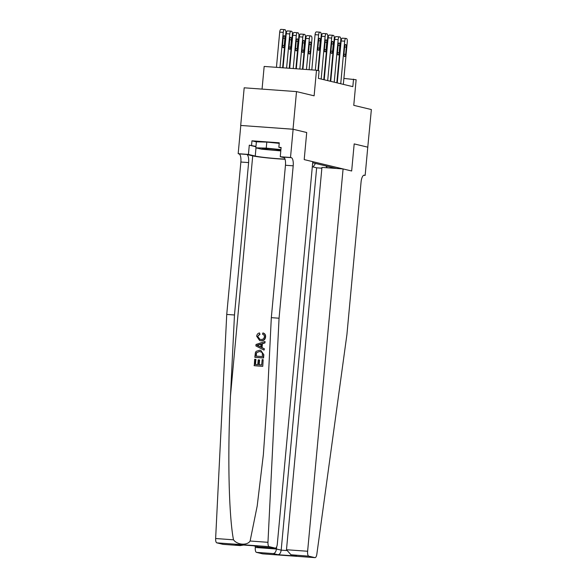 <?xml version="1.0" encoding="UTF-8"?>
<svg xmlns="http://www.w3.org/2000/svg" width="587" height="587" viewBox="0 0 587 587"><rect width="100%" height="100%" fill="white"/><g stroke="black" fill="none" stroke-linecap="round" stroke-linejoin="round"><path stroke-width="0.88" d="M240.692 125.442L293.126 129.257L306.715 132.515L293.023 129.228L240.692 125.442L244.185 87.808L296.516 91.601L314.118 95.82L316.488 70.235L264.165 66.441L262.059 89.107M367.77 147.183L371.366 109.556L353.763 105.337L356.133 79.744L343.894 78.423M293.023 129.228L296.516 91.601M316.488 70.235L319.101 70.858L318.403 78.387L352.824 86.649L353.528 79.12M367.873 147.19L354.181 143.903L351.664 171L304.198 159.605L312.783 161.667L277.313 543.988A4.542 1.592 94.1 0 1 275.42 548.148A4.542 1.592 94.1 0 1 275.332 548.133L269.154 546.651L216.823 542.858A4.542 1.592 -85.9 0 1 215.634 538.521L226.736 314.427L240.868 162.027A7.572 2.649 94.1 0 0 238.96 153.875L238.175 153.684L240.795 125.464M312.68 162.768L335.823 168.322L327.81 167.831M306.715 132.515L304.198 159.605L306.715 132.515M331.105 77.293L330.679 77.191M324.589 75.73L324.156 75.628M337.708 77.976L337.276 77.946M325.858 165.93L327.267 167.699M313.098 166.965L315.483 163.443M315.336 70.154L318.602 34.934A3.03 1.064 94.1 0 1 319.864 32.168A3.03 1.064 94.1 0 1 319.922 32.175L320.443 32.3A3.03 1.064 94.1 0 1 321.206 35.565L317.963 70.587M319.805 32.168L316.386 31.918A3.03 1.064 -85.9 0 0 316.327 31.911A3.03 1.064 -85.9 0 0 315.065 34.684L311.8 69.897M318.565 40.466A2.421 0.851 -85.9 0 1 319.577 38.25A2.421 0.851 -85.9 0 1 320.238 40.87L319.57 48.097A2.421 0.851 -85.9 0 1 318.558 50.306A2.421 0.851 -85.9 0 1 317.897 47.694L318.565 40.466M279.977 67.586L283.242 32.373A3.03 1.064 94.1 0 1 284.504 29.607A3.03 1.064 94.1 0 1 284.563 29.614L285.091 29.739A3.03 1.064 94.1 0 1 285.854 33.004L282.626 67.784M276.44 67.336L279.705 32.116A3.03 1.064 -85.9 0 1 280.968 29.35A3.03 1.064 -85.9 0 1 281.034 29.357L284.446 29.607M283.213 37.906L282.538 45.133A2.421 0.851 94.1 0 0 283.198 47.745A2.421 0.851 94.1 0 0 284.211 45.529L284.878 38.309A2.421 0.851 94.1 0 0 284.218 35.69A2.421 0.851 94.1 0 0 283.213 37.906M262.778 366.31L263.159 359.655L262.778 366.31A19.716 1.064 -174.7 0 1 254.288 365.694L254.648 359.266L255.939 359.413L255.47 364.454M259.168 364.725L259.601 360.044L259.183 359.948L258.742 364.696L261.685 364.909L262.176 359.582L263.159 359.655M254.831 357.3L255.066 357.358A19.716 1.064 -174.7 0 0 263.556 357.975L263.849 354.739L260.76 350.351L263.614 354.68L263.321 357.916L254.831 357.3L255.389 352.626L256.115 351.356L259.718 350.197L260.76 350.351M265.61 336.887C265.728 334.92 264.957 333.636 263.292 333.034L262.903 332.939C264.649 333.57 265.478 334.869 265.383 336.828L265.61 336.887C265.177 339.66 263.644 340.966 260.995 340.798L259.667 340.563L256.673 336.226C256.886 334.443 257.818 333.343 259.469 332.924L259.997 334.311L257.649 336.358L259.909 339.308L260.694 339.425C262.668 339.682 263.901 338.831 264.392 336.879C264.429 335.463 263.798 334.568 262.499 334.194L262.903 332.939M226.736 314.427L234.477 314.992L248.617 162.584A7.572 2.649 94.1 0 0 246.701 154.432L252.726 155.878A19.716 1.064 -174.7 0 0 285.055 159.253M234.477 314.992L230.478 395.748C227.448 452.504 228.761 515.511 233.494 539.813C237.273 544.993 247.288 545.727 250.106 541.016L257.194 506.001L263.358 454.654L267.32 398.419L271.319 317.655L285.458 165.255A7.572 2.649 94.1 0 0 283.55 157.103L291.291 157.668L290.506 157.477L293.126 129.257M264.04 350.116L264.399 348.825L262.044 347.643L262.396 343.791L264.95 342.918L265.075 341.568L264.715 342.859L262.007 343.703L261.648 347.548L264.165 348.766L264.04 350.116L255.888 345.919L256.02 344.481L264.84 341.509M271.319 317.655L279.06 318.22L293.199 165.813A7.572 2.649 94.1 0 0 291.291 157.668M223.185 544.354A4.542 1.592 -85.9 0 1 223.089 544.354A4.542 1.592 -85.9 0 1 223.001 544.34L216.823 542.858M250.106 541.016L267.966 542.315L279.06 318.22M255.932 146.765L249.292 145.172L255.961 146.39M281.078 147.851L278.847 147.315L279.273 142.795L251.97 140.821L251.552 145.334M278.847 147.315L281.114 147.476L280.256 156.736L290.506 157.477M238.175 153.684L248.433 154.432L255.242 156.061A17.03 0.917 -174.7 0 0 268.927 157.925A17.03 0.917 -174.7 0 0 284.988 159.026M249.292 145.172L248.433 154.432M284.357 157.72L280.256 156.736M267.966 542.315A4.542 1.592 94.1 0 0 269.154 546.651M251.97 140.821L256.38 141.878M223.001 544.34L240.237 545.594L243.539 545.037M239.9 545.565L235.827 544.472M235.152 544.428L253.379 545.749M253.679 545.771L258.273 546.901L253.401 545.756M259.469 332.924L259.997 334.311M259.608 334.216L257.649 336.358M265.383 336.828C264.898 339.587 263.292 340.878 260.577 340.695L260.995 340.798M260.577 340.695L259.667 340.563M258.441 346L260.709 347.093L260.995 344.011L256.93 345.273L258.83 346.095L257.245 345.347L261.406 344.114M261.648 347.548L262.044 347.643M262.007 343.703L262.396 343.791M261.12 347.196L258.83 346.095M262.455 356.573L262.228 352.53L259.579 351.466L256.409 352.787L255.932 356.096L262.455 356.573M259.579 351.466L256.409 352.787M256.101 354.269L256.732 352.86M256.24 356.118L256.409 354.343M255.631 359.339L255.154 364.432L257.766 364.622L258.207 359.875L259.183 359.948M262.543 366.251L254.061 365.635M255.404 546.233L255.294 547.473L276.433 549.006L281.18 550.144L286.493 550.525M276.624 546.93L276.433 549.006C276.015 551.729 274.98 553.255 273.337 553.585L256.438 552.36L262.616 553.842L314.948 557.635A4.542 1.592 94.1 0 0 315.036 557.65A4.542 1.592 94.1 0 0 316.863 554.047L346.924 334.502L361.064 182.102A7.572 2.649 -85.9 0 1 364.219 175.175A7.572 2.649 -85.9 0 1 364.366 175.197L365.151 175.388L367.77 147.161L354.181 143.903L351.664 171L343.087 168.939L321.94 167.405L286.478 549.733L307.617 551.259A4.542 1.592 94.1 0 0 308.762 556.153L314.948 557.635M365.151 175.388L363.698 175.278M321.867 168.198L316.65 167.816L312.306 166.774M343.087 168.939L307.617 551.259M256.438 552.36A4.542 1.592 -85.9 0 1 255.294 547.473M316.65 167.816L281.18 550.144C280.755 552.866 279.728 554.399 278.084 554.722L273.337 553.585M308.762 556.153L290.983 554.774L286.478 549.733M291.864 554.928L290.983 554.774M321.177 79.054L325.125 36.504A3.03 1.064 94.1 0 1 326.387 33.73A3.03 1.064 94.1 0 1 326.445 33.738L326.966 33.87A3.03 1.064 94.1 0 1 327.729 37.128L323.782 79.678M326.321 33.73L322.909 33.488A3.03 1.064 -85.9 0 0 322.85 33.474A3.03 1.064 -85.9 0 0 321.588 36.247L318.389 70.689M325.088 42.029A2.421 0.851 -85.9 0 1 326.101 39.821A2.421 0.851 -85.9 0 1 326.754 42.433L326.086 49.66A2.421 0.851 -85.9 0 1 325.081 51.876A2.421 0.851 -85.9 0 1 324.42 49.257L325.088 42.029M327.693 80.617L331.64 38.067A3.03 1.064 94.1 0 1 332.902 35.293A3.03 1.064 94.1 0 1 332.961 35.308L333.482 35.433A3.03 1.064 94.1 0 1 334.252 38.691L330.305 81.241M332.844 35.293L329.424 35.051A3.03 1.064 -85.9 0 0 329.366 35.037A3.03 1.064 -85.9 0 0 328.104 37.81L324.215 79.781M331.611 43.599A2.421 0.851 -85.9 0 1 332.616 41.383A2.421 0.851 -85.9 0 1 333.277 43.996L332.609 51.223A2.421 0.851 -85.9 0 1 331.596 53.439A2.421 0.851 -85.9 0 1 330.936 50.82L331.611 43.599M334.216 82.18L338.163 39.63A3.03 1.064 94.1 0 1 339.425 36.864A3.03 1.064 94.1 0 1 339.484 36.871L340.005 36.996A3.03 1.064 94.1 0 1 340.768 40.254L336.821 82.804M339.359 36.864L335.947 36.614A3.03 1.064 -85.9 0 0 335.889 36.607A3.03 1.064 -85.9 0 0 334.627 39.373L330.73 81.344M338.127 45.162A2.421 0.851 -85.9 0 1 339.139 42.946A2.421 0.851 -85.9 0 1 339.8 45.566L339.125 52.786A2.421 0.851 -85.9 0 1 338.119 55.002A2.421 0.851 -85.9 0 1 337.459 52.39L338.127 45.162M286.595 68.07L289.765 33.943A3.03 1.064 94.1 0 1 291.027 31.17A3.03 1.064 94.1 0 1 291.086 31.177L291.607 31.302A3.03 1.064 94.1 0 1 292.37 34.567L289.244 68.261M283.059 67.813L286.229 33.686A3.03 1.064 -85.9 0 1 287.491 30.913A3.03 1.064 -85.9 0 1 287.549 30.92L290.961 31.17M289.729 39.468L289.061 46.696A2.421 0.851 94.1 0 0 289.721 49.315A2.421 0.851 94.1 0 0 290.726 47.099L291.401 39.872A2.421 0.851 94.1 0 0 290.741 37.252A2.421 0.851 94.1 0 0 289.729 39.468M293.221 68.547L296.281 35.506A3.03 1.064 94.1 0 1 297.543 32.733A3.03 1.064 94.1 0 1 297.609 32.747L298.13 32.872A3.03 1.064 94.1 0 1 298.893 36.13L295.87 68.738M289.685 68.29L292.752 35.249A3.03 1.064 -85.9 0 1 294.014 32.476A3.03 1.064 -85.9 0 1 294.072 32.49L297.484 32.733M296.252 41.039L295.584 48.259A2.421 0.851 94.1 0 0 296.237 50.878A2.421 0.851 94.1 0 0 297.249 48.662L297.917 41.435A2.421 0.851 94.1 0 0 297.257 38.823A2.421 0.851 94.1 0 0 296.252 41.039M299.84 69.031L302.804 37.069A3.03 1.064 94.1 0 1 304.066 34.303A3.03 1.064 94.1 0 1 304.125 34.31L304.646 34.435A3.03 1.064 94.1 0 1 305.409 37.693L302.488 69.222M296.303 68.774L299.267 36.812A3.03 1.064 -85.9 0 1 300.529 34.046A3.03 1.064 -85.9 0 1 300.588 34.053L304.007 34.303M302.767 42.602L302.1 49.829A2.421 0.851 94.1 0 0 302.76 52.441A2.421 0.851 94.1 0 0 303.772 50.225L304.44 42.998A2.421 0.851 94.1 0 0 303.78 40.386A2.421 0.851 94.1 0 0 302.767 42.602M340.731 83.743L344.679 41.193A3.03 1.064 94.1 0 1 345.941 38.426A3.03 1.064 94.1 0 1 346.007 38.434L346.528 38.559A3.03 1.064 94.1 0 1 347.291 41.824L343.344 84.374M345.882 38.426L342.47 38.177A3.03 1.064 -85.9 0 0 342.404 38.17A3.03 1.064 -85.9 0 0 341.142 40.936L337.254 82.906M344.65 46.725A2.421 0.851 -85.9 0 1 345.655 44.509A2.421 0.851 -85.9 0 1 346.315 47.129L345.648 54.349A2.421 0.851 -85.9 0 1 344.635 56.565A2.421 0.851 -85.9 0 1 343.975 53.953L344.65 46.725M306.458 69.508L309.327 38.632A3.03 1.064 94.1 0 1 310.589 35.866A3.03 1.064 94.1 0 1 310.648 35.873L311.169 35.998A3.03 1.064 94.1 0 1 311.932 39.263L309.107 69.699M302.921 69.251L305.79 38.375A3.03 1.064 -85.9 0 1 307.052 35.609A3.03 1.064 -85.9 0 1 307.111 35.616L310.523 35.866M309.29 44.164L308.623 51.392A2.421 0.851 94.1 0 0 309.283 54.004A2.421 0.851 94.1 0 0 310.288 51.788L310.963 44.568A2.421 0.851 94.1 0 0 310.303 41.948A2.421 0.851 94.1 0 0 309.29 44.164M280.872 150.089A9.84 0.528 -174.7 0 0 278.135 149.634A9.84 0.528 -174.7 0 0 268.149 148.628A9.84 0.528 -174.7 0 0 262.118 148.511A9.84 0.528 -174.7 0 0 265.603 149.296A9.84 0.528 -174.7 0 0 280.835 150.507M280.791 150.903L261.464 149.179L255.829 147.829L256.387 141.812L266.799 142.091L279.214 143.353M255.829 147.829L266.241 148.115L280.916 149.604M266.799 142.091L266.241 148.115M315.065 34.684L318.602 34.934M320.238 40.87L318.543 40.745M319.57 48.097L317.875 47.973M283.242 32.373L279.705 32.116M283.183 38.184L284.878 38.309M282.523 45.412L284.211 45.529M230.478 395.748L252.726 155.878M285.458 165.255L293.199 165.813M248.617 162.584L240.868 162.027M258.427 546.908L275.332 548.133M215.634 538.521L233.494 539.813M246.701 154.432L238.96 153.875M255.998 147.873L255.242 156.061M258.684 344.73L259.072 344.826M296.611 556.065L278.084 554.722M321.588 36.247L325.125 36.504M326.754 42.433L325.059 42.308M326.086 49.66L324.398 49.535M328.104 37.81L331.64 38.067M333.277 43.996L331.582 43.878M332.609 51.223L330.921 51.098M334.627 39.373L338.163 39.63M339.8 45.566L338.105 45.441M339.125 52.786L337.437 52.661M289.765 33.943L286.229 33.686M289.707 39.747L291.401 39.872M289.039 46.975L290.726 47.099M296.281 35.506L292.752 35.249M296.222 41.31L297.917 41.435M295.562 48.538L297.249 48.662M302.804 37.069L299.267 36.812M302.745 42.88L304.44 42.998M302.078 50.1L303.772 50.225M341.142 40.936L344.679 41.193M346.315 47.129L344.62 47.004M345.648 54.349L343.96 54.231M309.327 38.632L305.79 38.375M309.268 44.443L310.963 44.568M308.601 51.671L310.288 51.788M316.327 31.911L319.864 32.168M284.504 29.607L280.968 29.35M223.089 544.354L240.237 545.594M253.533 545.763L235.49 544.457M258.273 546.901L275.42 548.148M315.036 557.65L262.705 553.857M322.85 33.474L326.387 33.73M329.366 35.037L332.902 35.293M335.889 36.607L339.425 36.864M291.027 31.17L287.491 30.913M297.543 32.733L294.014 32.476M304.066 34.303L300.529 34.046M342.404 38.17L345.941 38.426M310.589 35.866L307.052 35.609"/></g></svg>
